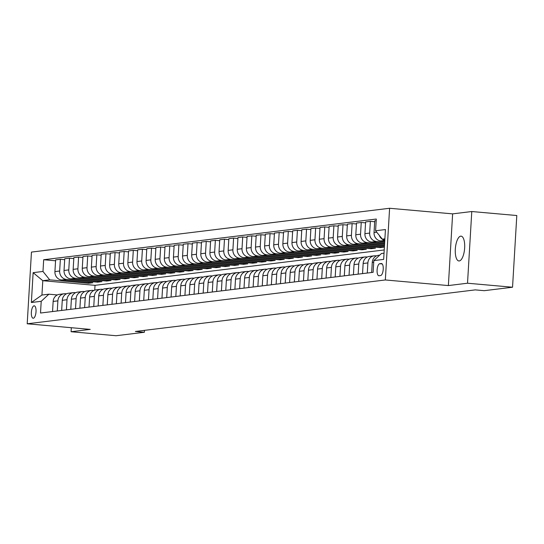 <?xml version="1.0" encoding="UTF-8"?>
<svg xmlns="http://www.w3.org/2000/svg" width="544" height="544" viewBox="0 0 544 544"><rect width="100%" height="100%" fill="white"/><g stroke="black" fill="none" stroke-linecap="round" stroke-linejoin="round"><path stroke-width="0.82" d="M459.245 260.957A12.458 4.61 -84.9 0 0 464.617 248.472A12.458 4.61 -84.9 0 0 461.088 236.15A12.458 4.61 -84.9 0 0 460.72 236.157A12.458 4.61 -84.9 0 0 455.348 248.635A12.458 4.61 -84.9 0 0 458.878 260.964A12.458 4.61 -84.9 0 0 459.245 260.957M33.32 318.233A6.229 2.305 -84.9 0 0 36.006 311.991A6.229 2.305 -84.9 0 0 34.245 305.823A6.229 2.305 -84.9 0 0 34.061 305.83A6.229 2.305 -84.9 0 0 31.375 312.072A6.229 2.305 -84.9 0 0 33.143 318.233A6.229 2.305 -84.9 0 0 33.32 318.233M389.599 208.27L31.457 252.09L27.2 323.789L385.342 279.963L389.599 208.27L452.628 213.867L448.372 285.566L467.52 283.22L471.777 211.528L452.628 213.867M471.777 211.528L516.8 215.526L512.543 287.225L467.52 283.22M512.543 287.225L484.276 290.68L475.272 289.884L135.368 331.473L144.371 332.275L144.486 330.358M381.324 263.527L379.719 263.724A6.032 2.237 -84.9 0 0 377.114 269.77A6.032 2.237 -84.9 0 0 378.821 275.74A6.032 2.237 -84.9 0 0 379.005 275.74L380.61 275.543A6.032 2.237 -84.9 0 0 383.207 269.498A6.032 2.237 -84.9 0 0 381.5 263.527A6.032 2.237 -84.9 0 0 381.324 263.527L381.67 263.561M384.887 238.836L382.337 239.149L375.591 230.758L376.285 219.035L43.676 259.733L55.563 260.787M375.591 230.758L385.438 229.554L383.663 259.393L373.816 260.596L381.48 253.49L384.037 253.178M384.227 249.948L95.023 285.335L42.792 280.697L41.942 295.038L48.872 294.188L41.208 301.301L40.514 313.024L373.123 272.32L373.816 260.596M41.208 301.301L31.362 302.505L33.136 272.66L42.983 271.456L43.676 259.733M71.325 327.712L71.087 331.731L116.103 335.73L144.371 332.275M71.087 331.731L90.229 329.392L27.2 323.789M448.372 285.566L385.342 279.963M48.872 294.188L57.351 294.943M57.29 310.971L57.888 300.852A7.786 7.208 -97 0 1 64.144 293.767A7.786 7.208 -97 0 1 65.552 293.746L66.47 293.828M66.409 309.856L67.007 299.737A7.786 7.208 -97 0 1 73.263 292.652A7.786 7.208 -97 0 1 74.671 292.631L75.589 292.713M75.521 308.74L76.126 298.622A7.786 7.208 -97 0 1 82.382 291.536A7.786 7.208 -97 0 1 83.79 291.516L84.708 291.598M84.64 307.625L85.245 297.507A7.786 7.208 -97 0 1 91.501 290.421A7.786 7.208 -97 0 1 92.908 290.394L93.826 290.476M93.758 306.503L94.357 296.392A7.786 7.208 -97 0 1 100.62 289.306A7.786 7.208 -97 0 1 102.027 289.279L102.945 289.36M102.877 305.388L103.476 295.276A7.786 7.208 -97 0 1 109.738 288.191A7.786 7.208 -97 0 1 111.139 288.164L112.057 288.245M111.996 304.273L112.594 294.161A7.786 7.208 -97 0 1 118.85 287.076A7.786 7.208 -97 0 1 120.258 287.048L121.176 287.13M121.115 303.158L121.713 293.046A7.786 7.208 -97 0 1 127.969 285.96A7.786 7.208 -97 0 1 129.377 285.933L130.295 286.015M130.227 302.042L130.832 291.931A7.786 7.208 -97 0 1 137.088 284.838A7.786 7.208 -97 0 1 138.496 284.818L139.414 284.9M139.346 300.927L139.951 290.816A7.786 7.208 -97 0 1 146.207 283.723A7.786 7.208 -97 0 1 147.614 283.703L148.532 283.784M148.464 299.812L149.063 289.7A7.786 7.208 -97 0 1 155.326 282.608A7.786 7.208 -97 0 1 156.726 282.588L157.651 282.669M157.583 298.697L158.182 288.585A7.786 7.208 -97 0 1 164.444 281.493A7.786 7.208 -97 0 1 165.845 281.472L166.763 281.554M166.702 297.582L167.3 287.47A7.786 7.208 -97 0 1 173.556 280.378A7.786 7.208 -97 0 1 174.964 280.357L175.882 280.439M175.821 296.466L176.419 286.348A7.786 7.208 -97 0 1 182.675 279.262A7.786 7.208 -97 0 1 184.083 279.242L185.001 279.324M184.933 295.351L185.538 285.233A7.786 7.208 -97 0 1 191.794 278.147A7.786 7.208 -97 0 1 193.202 278.127L194.12 278.208M194.052 294.236L194.657 284.118A7.786 7.208 -97 0 1 200.913 277.032A7.786 7.208 -97 0 1 202.32 277.012L203.238 277.093M203.17 293.121L203.769 283.002A7.786 7.208 -97 0 1 210.032 275.917A7.786 7.208 -97 0 1 211.432 275.896L212.357 275.978M212.289 292.006L212.888 281.887A7.786 7.208 -97 0 1 219.144 274.802A7.786 7.208 -97 0 1 220.551 274.774L221.469 274.856M221.408 290.884L222.006 280.772A7.786 7.208 -97 0 1 228.262 273.686A7.786 7.208 -97 0 1 229.67 273.659L230.588 273.741M230.52 289.768L231.125 279.657A7.786 7.208 -97 0 1 237.381 272.571A7.786 7.208 -97 0 1 238.789 272.544L239.707 272.626M239.639 288.653L240.244 278.542A7.786 7.208 -97 0 1 246.5 271.456A7.786 7.208 -97 0 1 247.908 271.429L248.826 271.51M248.758 287.538L249.356 277.426A7.786 7.208 -97 0 1 255.619 270.341A7.786 7.208 -97 0 1 257.026 270.314L257.944 270.395M257.876 286.423L258.475 276.311A7.786 7.208 -97 0 1 264.738 269.219A7.786 7.208 -97 0 1 266.138 269.198L267.056 269.28M266.995 285.308L267.594 275.196A7.786 7.208 -97 0 1 273.85 268.104A7.786 7.208 -97 0 1 275.257 268.083L276.175 268.165M276.114 284.192L276.712 274.081A7.786 7.208 -97 0 1 282.968 266.988A7.786 7.208 -97 0 1 284.376 266.968L285.294 267.05M285.226 283.077L285.831 272.966A7.786 7.208 -97 0 1 292.087 265.873A7.786 7.208 -97 0 1 293.495 265.853L294.413 265.934M294.345 281.962L294.95 271.85A7.786 7.208 -97 0 1 301.206 264.758A7.786 7.208 -97 0 1 302.614 264.738L303.532 264.819M303.464 280.847L304.062 270.728A7.786 7.208 -97 0 1 310.325 263.643A7.786 7.208 -97 0 1 311.732 263.622L312.65 263.704M312.582 279.732L313.181 269.613A7.786 7.208 -97 0 1 319.444 262.528A7.786 7.208 -97 0 1 320.844 262.507L321.762 262.589M321.701 278.616L322.3 268.498A7.786 7.208 -97 0 1 328.556 261.412A7.786 7.208 -97 0 1 329.963 261.392L330.881 261.474M330.82 277.501L331.418 267.383A7.786 7.208 -97 0 1 337.674 260.297A7.786 7.208 -97 0 1 339.082 260.277L340 260.358M339.932 276.386L340.537 266.268A7.786 7.208 -97 0 1 346.793 259.182A7.786 7.208 -97 0 1 348.201 259.155L349.119 259.236M349.051 275.264L349.656 265.152A7.786 7.208 -97 0 1 355.912 258.067A7.786 7.208 -97 0 1 357.32 258.04L358.238 258.121M358.17 274.149L358.768 264.037A7.786 7.208 -97 0 1 365.031 256.952A7.786 7.208 -97 0 1 366.432 256.924L367.356 257.006M367.288 273.034L367.887 262.922A7.786 7.208 -97 0 1 374.15 255.836A7.786 7.208 -97 0 1 375.55 255.809L376.468 255.891M95.023 285.335L94.738 290.129M384.853 239.374L382.337 239.149M384.744 241.284L380.78 240.938A7.786 7.208 -97 0 1 374.041 232.546L374.734 220.823L376.19 220.64M384.69 242.209L376.407 241.468A7.786 7.208 -97 0 1 369.662 233.077L370.355 221.354L374.68 221.741M384.628 243.202L371.661 242.053A7.786 7.208 -97 0 1 364.922 233.662L365.616 221.938L370.355 221.354M384.574 244.12L367.288 242.59A7.786 7.208 -97 0 1 360.543 234.199L361.243 222.476L365.561 222.856M384.513 245.12L362.549 243.168A7.786 7.208 -97 0 1 355.803 234.777L356.497 223.054L361.243 222.476M384.458 246.038L358.17 243.705A7.786 7.208 -97 0 1 351.424 235.314L352.124 223.591L356.442 223.972M384.397 247.037L353.43 244.283A7.786 7.208 -97 0 1 346.684 235.892L347.385 224.169L352.124 223.591M384.397 247.071L380.208 247.588L349.051 244.82A7.786 7.208 -97 0 1 342.305 236.429L343.006 224.706L347.324 225.087M371.144 247.785L371.09 248.703L375.469 248.166L344.311 245.398A7.786 7.208 -97 0 1 337.566 237.007L338.266 225.284L343.006 224.706M371.09 248.703L339.932 245.936A7.786 7.208 -97 0 1 333.193 237.544L333.887 225.821L338.212 226.202M362.025 248.9L361.971 249.818L366.35 249.281L335.192 246.514A7.786 7.208 -97 0 1 328.447 238.122L329.147 226.399L333.887 225.821M361.971 249.818L330.813 247.051A7.786 7.208 -97 0 1 324.074 238.66L324.768 226.936L329.093 227.317M352.906 250.016L352.852 250.934L357.231 250.396L326.074 247.629A7.786 7.208 -97 0 1 319.335 239.238L320.028 227.514L324.768 226.936M352.852 250.934L321.701 248.166A7.786 7.208 -97 0 1 314.956 239.775L315.649 228.052L319.974 228.432M343.794 251.131L343.733 252.049L348.112 251.512L316.955 248.744A7.786 7.208 -97 0 1 310.216 240.353L310.91 228.63L315.649 228.052M343.733 252.049L312.582 249.281A7.786 7.208 -97 0 1 305.837 240.89L306.537 229.167L310.855 229.548M334.676 252.246L334.621 253.164L338.994 252.627L307.843 249.859A7.786 7.208 -97 0 1 301.097 241.468L301.791 229.745L306.537 229.167M334.621 253.164L303.464 250.396A7.786 7.208 -97 0 1 296.718 242.005L297.418 230.282L301.736 230.67M325.557 253.361L325.502 254.279L329.875 253.749L298.724 250.974A7.786 7.208 -97 0 1 291.978 242.583L292.679 230.86L297.418 230.282M325.502 254.279L294.345 251.512A7.786 7.208 -97 0 1 287.606 243.12L288.3 231.397L292.624 231.785M316.438 254.476L316.384 255.394L320.763 254.864L289.605 252.09A7.786 7.208 -97 0 1 282.86 243.698L283.56 231.975L288.3 231.397M316.384 255.394L285.226 252.627A7.786 7.208 -97 0 1 278.487 244.236L279.181 232.512L283.506 232.9M307.319 255.592L307.265 256.51L311.644 255.979L280.486 253.212A7.786 7.208 -97 0 1 273.741 244.82L274.441 233.09L279.181 232.512M307.265 256.51L276.107 253.742A7.786 7.208 -97 0 1 269.368 245.351L270.062 233.628L274.387 234.015M298.2 256.707L298.146 257.625L302.525 257.094L271.368 254.327A7.786 7.208 -97 0 1 264.629 245.936L265.322 234.212L270.062 233.628M298.146 257.625L266.995 254.857A7.786 7.208 -97 0 1 260.25 246.466L260.943 234.743L265.268 235.13M289.088 257.822L289.034 258.747L293.406 258.21L262.249 255.442A7.786 7.208 -97 0 1 255.51 247.051L256.204 235.328L260.943 234.743M289.034 258.747L257.876 255.972A7.786 7.208 -97 0 1 251.131 247.581L251.831 235.858L256.149 236.246M279.97 258.937L279.915 259.862L284.288 259.325L253.137 256.557A7.786 7.208 -97 0 1 246.391 248.166L247.085 236.443L251.831 235.858M279.915 259.862L248.758 257.088A7.786 7.208 -97 0 1 242.012 248.703L242.712 236.973L247.03 237.361M270.851 260.052L270.796 260.977L275.169 260.44L244.018 257.672A7.786 7.208 -97 0 1 237.272 249.281L237.973 237.558L242.712 236.973M270.796 260.977L239.639 258.21A7.786 7.208 -97 0 1 232.9 249.818L233.594 238.095L237.918 238.476M261.732 261.174L261.678 262.092L266.057 261.555L234.899 258.788A7.786 7.208 -97 0 1 228.154 250.396L228.854 238.673L233.594 238.095M261.678 262.092L230.52 259.325A7.786 7.208 -97 0 1 223.781 250.934L224.475 239.21L228.8 239.591M252.613 262.29L252.559 263.208L256.938 262.67L225.78 259.903A7.786 7.208 -97 0 1 219.042 251.512L219.735 239.788L224.475 239.21M252.559 263.208L221.408 260.44A7.786 7.208 -97 0 1 214.662 252.049L215.356 240.326L219.681 240.706M243.494 263.405L243.44 264.323L247.819 263.786L216.662 261.018A7.786 7.208 -97 0 1 209.923 252.627L210.616 240.904L215.356 240.326M243.44 264.323L212.289 261.555A7.786 7.208 -97 0 1 205.544 253.164L206.244 241.441L210.562 241.822M234.382 264.52L234.328 265.438L238.7 264.901L207.543 262.133A7.786 7.208 -97 0 1 200.804 253.742L201.498 242.019L206.244 241.441M234.328 265.438L203.17 262.67A7.786 7.208 -97 0 1 196.425 254.279L197.125 242.556L201.443 242.937M225.264 265.635L225.209 266.553L229.582 266.016L198.431 263.248A7.786 7.208 -97 0 1 191.685 254.857L192.379 243.134L197.125 242.556M225.209 266.553L194.052 263.786A7.786 7.208 -97 0 1 187.306 255.394L188.006 243.671L192.324 244.052M216.145 266.75L216.09 267.668L220.47 267.131L189.312 264.364A7.786 7.208 -97 0 1 182.566 255.972L183.267 244.249L188.006 243.671M216.09 267.668L184.933 264.901A7.786 7.208 -97 0 1 178.194 256.51L178.888 244.786L183.212 245.167M207.026 267.866L206.972 268.784L211.351 268.246L180.193 265.479A7.786 7.208 -97 0 1 173.448 257.088L174.148 245.364L178.888 244.786M206.972 268.784L175.814 266.016A7.786 7.208 -97 0 1 169.075 257.625L169.769 245.902L174.094 246.289M197.907 268.981L197.853 269.899L202.232 269.368L171.074 266.594A7.786 7.208 -97 0 1 164.336 258.203L165.029 246.48L169.769 245.902M197.853 269.899L166.702 267.131A7.786 7.208 -97 0 1 159.956 258.74L160.65 247.017L164.975 247.404M188.788 270.096L188.734 271.014L193.113 270.484L161.956 267.709A7.786 7.208 -97 0 1 155.217 259.318L155.91 247.595L160.65 247.017M188.734 271.014L157.583 268.246A7.786 7.208 -97 0 1 150.838 259.855L151.538 248.132L155.856 248.52M179.676 271.211L179.622 272.129L183.994 271.599L152.844 268.831A7.786 7.208 -97 0 1 146.098 260.44L146.792 248.717L151.538 248.132M179.622 272.129L148.464 269.362A7.786 7.208 -97 0 1 141.719 260.97L142.419 249.247L146.737 249.635M170.558 272.326L170.503 273.244L174.876 272.714L143.725 269.946A7.786 7.208 -97 0 1 136.979 261.555L137.673 249.832L142.419 249.247M170.503 273.244L139.346 270.477A7.786 7.208 -97 0 1 132.6 262.086L133.3 250.362L137.618 250.75M161.439 273.442L161.384 274.366L165.764 273.829L134.606 271.062A7.786 7.208 -97 0 1 127.86 262.67L128.561 250.947L133.3 250.362M161.384 274.366L130.227 271.592A7.786 7.208 -97 0 1 123.488 263.201L124.182 251.478L128.506 251.865M152.32 274.557L152.266 275.482L156.645 274.944L125.487 272.177A7.786 7.208 -97 0 1 118.742 263.786L119.442 252.062L124.182 251.478M152.266 275.482L121.108 272.714A7.786 7.208 -97 0 1 114.369 264.323L115.063 252.593L119.388 252.98M143.201 275.672L143.147 276.597L147.526 276.06L116.368 273.292A7.786 7.208 -97 0 1 109.63 264.901L110.323 253.178L115.063 252.593M143.147 276.597L111.996 273.829A7.786 7.208 -97 0 1 105.25 265.438L105.944 253.715L110.269 254.096M134.089 276.794L134.028 277.712L138.407 277.175L107.25 274.407A7.786 7.208 -97 0 1 100.511 266.016L101.204 254.293L105.944 253.715M134.028 277.712L102.877 274.944A7.786 7.208 -97 0 1 96.132 266.553L96.832 254.83L101.15 255.211M124.97 277.909L124.916 278.827L129.288 278.29L98.138 275.522A7.786 7.208 -97 0 1 91.392 267.131L92.086 255.408L96.832 254.83M124.916 278.827L93.758 276.06A7.786 7.208 -97 0 1 87.013 267.668L87.713 255.945L92.031 256.326M115.852 279.024L115.797 279.942L120.17 279.405L89.019 276.638A7.786 7.208 -97 0 1 82.273 268.246L82.974 256.523L87.713 255.945M115.797 279.942L84.64 277.175A7.786 7.208 -97 0 1 77.901 268.784L78.594 257.06L82.919 257.441M106.733 280.14L106.678 281.058L111.058 280.52L79.9 277.753A7.786 7.208 -97 0 1 73.154 269.362L73.855 257.638L78.594 257.06M106.678 281.058L75.521 278.29A7.786 7.208 -97 0 1 68.782 269.899L69.476 258.176L73.8 258.556M97.614 281.255L97.56 282.173L101.939 281.636L70.781 278.868A7.786 7.208 -97 0 1 64.036 270.477L64.736 258.754L69.476 258.176M97.56 282.173L66.402 279.405A7.786 7.208 -97 0 1 59.663 271.014L60.357 259.291L64.682 259.672M88.495 282.37L88.441 283.288L92.82 282.751L61.662 279.983A7.786 7.208 -97 0 1 54.924 271.592L55.617 259.869L60.357 259.291M88.441 283.288L49.722 279.847L42.792 280.697L33.136 272.66M384.805 240.251A7.786 7.208 -97 0 1 379.27 235.334M371.661 272.503L372.266 262.385A7.786 7.208 -97 0 1 378.522 255.299L379.685 255.156M362.549 273.618L363.147 263.5A7.786 7.208 -97 0 1 369.403 256.414L374.15 255.836M353.43 274.734L354.028 264.615A7.786 7.208 -97 0 1 360.284 257.53L365.031 256.952M380.263 246.67L380.208 247.588M344.311 275.849L344.91 265.73A7.786 7.208 -97 0 1 351.172 258.645L355.912 258.067M335.192 276.964L335.798 266.846A7.786 7.208 -97 0 1 342.054 259.76L346.793 259.182M326.074 278.079L326.679 267.968A7.786 7.208 -97 0 1 332.935 260.875L337.674 260.297M316.962 279.194L317.56 269.083A7.786 7.208 -97 0 1 323.816 261.99L328.556 261.412M307.843 280.31L308.441 270.198A7.786 7.208 -97 0 1 314.697 263.106L319.444 262.528M298.724 281.425L299.322 271.313A7.786 7.208 -97 0 1 305.585 264.221L310.325 263.643M289.605 282.54L290.204 272.428A7.786 7.208 -97 0 1 296.466 265.343L301.206 264.758M280.486 283.655L281.092 273.544A7.786 7.208 -97 0 1 287.348 266.458L292.087 265.873M271.368 284.77L271.973 274.659A7.786 7.208 -97 0 1 278.229 267.573L282.968 266.988M262.256 285.886L262.854 275.774A7.786 7.208 -97 0 1 269.11 268.688L273.85 268.104M253.137 287.008L253.735 276.889A7.786 7.208 -97 0 1 259.991 269.804L264.738 269.219M244.018 288.123L244.616 278.004A7.786 7.208 -97 0 1 250.879 270.919L255.619 270.341M234.899 289.238L235.498 279.12A7.786 7.208 -97 0 1 241.76 272.034L246.5 271.456M225.78 290.353L226.386 280.235A7.786 7.208 -97 0 1 232.642 273.149L237.381 272.571M216.662 291.468L217.267 281.35A7.786 7.208 -97 0 1 223.523 274.264L228.262 273.686M207.55 292.584L208.148 282.465A7.786 7.208 -97 0 1 214.404 275.38L219.144 274.802M198.431 293.699L199.029 283.587A7.786 7.208 -97 0 1 205.285 276.495L210.032 275.917M189.312 294.814L189.91 284.702A7.786 7.208 -97 0 1 196.173 277.61L200.913 277.032M180.193 295.929L180.792 285.818A7.786 7.208 -97 0 1 187.054 278.725L191.794 278.147M171.074 297.044L171.68 286.933A7.786 7.208 -97 0 1 177.936 279.84L182.675 279.262M161.956 298.16L162.561 288.048A7.786 7.208 -97 0 1 168.817 280.962L173.556 280.378M152.844 299.275L153.442 289.163A7.786 7.208 -97 0 1 159.698 282.078L164.444 281.493M143.725 300.39L144.323 290.278A7.786 7.208 -97 0 1 150.579 283.193L155.326 282.608M134.606 301.505L135.204 291.394A7.786 7.208 -97 0 1 141.467 284.308L146.207 283.723M125.487 302.627L126.092 292.509A7.786 7.208 -97 0 1 132.348 285.423L137.088 284.838M116.368 303.742L116.974 293.624A7.786 7.208 -97 0 1 123.23 286.538L127.969 285.96M107.256 304.858L107.855 294.739A7.786 7.208 -97 0 1 114.111 287.654L118.85 287.076M98.138 305.973L98.736 295.854A7.786 7.208 -97 0 1 104.992 288.769L109.738 288.191M89.019 307.088L89.617 296.97A7.786 7.208 -97 0 1 95.873 289.884L100.62 289.306M79.9 308.203L80.498 298.092A7.786 7.208 -97 0 1 86.761 290.999L91.501 290.421M70.781 309.318L71.386 299.207A7.786 7.208 -97 0 1 77.642 292.114L82.382 291.536M61.662 310.434L62.268 300.322A7.786 7.208 -97 0 1 68.524 293.23L73.263 292.652M42.983 271.456L49.722 279.847M52.55 311.549L53.149 301.437A7.786 7.208 -97 0 1 59.405 294.345L64.144 293.767M31.362 302.505L41.942 295.038M380.78 240.938L384.792 240.448M371.661 242.053L376.407 241.468M362.549 243.168L367.288 242.59M353.43 244.283L358.17 243.705M344.311 245.398L349.051 244.82M335.192 246.514L339.932 245.936M326.074 247.629L330.813 247.051M316.955 248.744L321.701 248.166M307.843 249.859L312.582 249.281M298.724 250.974L303.464 250.396M289.605 252.09L294.345 251.512M280.486 253.212L285.226 252.627M271.368 254.327L276.107 253.742M262.249 255.442L266.995 254.857M253.137 256.557L257.876 255.972M244.018 257.672L248.758 257.088M234.899 258.788L239.639 258.21M225.78 259.903L230.52 259.325M216.662 261.018L221.408 260.44M207.543 262.133L212.289 261.555M198.431 263.248L203.17 262.67M189.312 264.364L194.052 263.786M180.193 265.479L184.933 264.901M171.074 266.594L175.814 266.016M161.956 267.709L166.702 267.131M152.844 268.831L157.583 268.246M143.725 269.946L148.464 269.362M134.606 271.062L139.346 270.477M125.487 272.177L130.227 271.592M116.368 273.292L121.108 272.714M107.25 274.407L111.996 273.829M98.138 275.522L102.877 274.944M89.019 276.638L93.758 276.06M79.9 277.753L84.64 277.175M70.781 278.868L75.521 278.29M61.662 279.983L66.402 279.405M374.041 232.546L376.761 232.213M372.266 262.385L373.721 262.208M363.147 263.5L367.887 262.922M364.922 233.662L369.662 233.077M354.028 264.615L358.768 264.037M355.803 234.777L360.543 234.199M344.91 265.73L349.656 265.152M346.684 235.892L351.424 235.314M335.798 266.846L340.537 266.268M337.566 237.007L342.305 236.429M326.679 267.968L331.418 267.383M328.447 238.122L333.193 237.544M317.56 269.083L322.3 268.498M319.335 239.238L324.074 238.66M308.441 270.198L313.181 269.613M310.216 240.353L314.956 239.775M299.322 271.313L304.062 270.728M301.097 241.468L305.837 240.89M290.204 272.428L294.95 271.85M291.978 242.583L296.718 242.005M281.092 273.544L285.831 272.966M282.86 243.698L287.606 243.12M271.973 274.659L276.712 274.081M273.741 244.82L278.487 244.236M262.854 275.774L267.594 275.196M264.629 245.936L269.368 245.351M253.735 276.889L258.475 276.311M255.51 247.051L260.25 246.466M244.616 278.004L249.356 277.426M246.391 248.166L251.131 247.581M235.498 279.12L240.244 278.542M237.272 249.281L242.012 248.703M226.386 280.235L231.125 279.657M228.154 250.396L232.9 249.818M217.267 281.35L222.006 280.772M219.042 251.512L223.781 250.934M208.148 282.465L212.888 281.887M209.923 252.627L214.662 252.049M199.029 283.587L203.769 283.002M200.804 253.742L205.544 253.164M189.91 284.702L194.657 284.118M191.685 254.857L196.425 254.279M180.792 285.818L185.538 285.233M182.566 255.972L187.306 255.394M171.68 286.933L176.419 286.348M173.448 257.088L178.194 256.51M162.561 288.048L167.3 287.47M164.336 258.203L169.075 257.625M153.442 289.163L158.182 288.585M155.217 259.318L159.956 258.74M144.323 290.278L149.063 289.7M146.098 260.44L150.838 259.855M135.204 291.394L139.951 290.816M136.979 261.555L141.719 260.97M126.092 292.509L130.832 291.931M127.86 262.67L132.6 262.086M116.974 293.624L121.713 293.046M118.742 263.786L123.488 263.201M107.855 294.739L112.594 294.161M109.63 264.901L114.369 264.323M98.736 295.854L103.476 295.276M100.511 266.016L105.25 265.438M89.617 296.97L94.357 296.392M91.392 267.131L96.132 266.553M80.498 298.092L85.245 297.507M82.273 268.246L87.013 267.668M71.386 299.207L76.126 298.622M73.154 269.362L77.901 268.784M62.268 300.322L67.007 299.737M64.036 270.477L68.782 269.899M53.149 301.437L57.888 300.852M54.924 271.592L59.663 271.014M382.221 263.949L379.719 263.724"/></g></svg>

